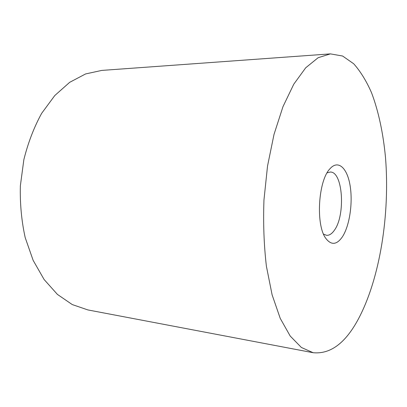 <?xml version="1.0" encoding="UTF-8"?>
<svg xmlns="http://www.w3.org/2000/svg" width="407" height="407" viewBox="0 0 407 407"><rect width="100%" height="100%" fill="white"/><g stroke="black" fill="none" stroke-linecap="round" stroke-linejoin="round"><path stroke-width="0.61" d="M323.565 234.147L326.602 235.322C329.355 235.48 331.959 233.776 334.406 230.214C345.696 215.054 342.923 171.464 330.26 172.034L327.111 172.853M342.389 236.833C349.644 225.778 353.006 202.737 350.071 185.439C347.232 168.035 338.212 159.473 330.072 168.651C318.116 180.454 315.506 225.559 326.027 238.66C331.395 245.431 336.848 244.821 342.389 236.833M358.45 318.879C380.138 278.062 390.043 213.899 385.505 157.545C383.236 133.527 378.571 111.33 371.53 92.72C366.422 81.044 360.48 71.398 353.714 63.782L342.608 56.024L330.398 53.877L318.111 57.728L305.703 67.796L293.762 84.213L282.967 106.685L274.013 134.417L267.521 166.092L263.965 199.949C263.126 222.99 263.934 245.075 266.392 266.203L272.095 294.785L280.225 318.35L290.196 336.034L301.368 347.466L313.125 352.706C330.392 354.39 345.502 343.116 358.45 318.879M330.398 53.877L101.75 70.416L85.592 73.942L69.673 82.326L54.757 95.569L41.646 113.355C34.02 127.264 28.088 142.689 23.86 159.63L20.35 185.872C19.928 203.744 21.54 220.991 25.193 237.607L33.145 260.358L44.124 279.538L57.418 294.409L72.263 304.573L87.907 309.936L313.125 352.706"/></g></svg>
